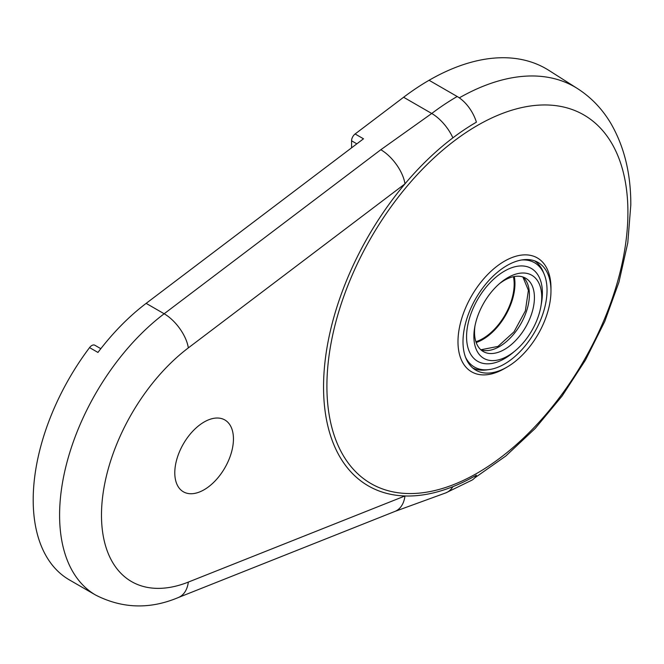 <?xml version="1.0" encoding="UTF-8"?>
<svg xmlns="http://www.w3.org/2000/svg" width="664" height="664" viewBox="0 0 664 664"><rect width="100%" height="100%" fill="white"/><g stroke="black" fill="none" stroke-linecap="round" stroke-linejoin="round"><path stroke-width="1" d="M356.85 143.839L351.571 140.793A5.926 3.42 -60 0 1 355.115 133.97L363.498 138.801L146.146 303.365A174.765 100.903 120 0 0 97.948 352.443L89.565 347.604A5.926 3.42 -60 0 1 94.811 345.222L100.828 348.691M188.327 347.894A145.142 83.797 120 0 0 101.484 515.139A145.142 83.797 120 0 0 188.327 582.096L404.974 495.966A216.182 124.807 120 0 1 323.551 386.929A216.182 124.807 120 0 1 404.974 183.862A29.623 14.268 -127.1 0 0 380.812 149.732L431.733 113.486A234.01 135.107 -60 0 1 457.197 96.512A29.623 17.098 60 0 1 476.412 122.168A216.182 124.807 120 0 0 452.889 137.846A216.182 124.807 120 0 0 404.974 183.862L188.327 347.894A29.623 14.268 -127.1 0 0 164.157 313.765A174.765 100.903 -60 0 0 59.594 515.139A174.765 100.903 -60 0 0 95.79 595.143L69.396 579.904A174.765 100.903 -60 0 1 33.2 499.901A174.765 100.903 -60 0 1 89.565 347.604M351.571 140.793L351.571 147.831M355.115 133.97L403.612 97.251A234.01 135.107 120 0 1 429.069 80.278A234.01 135.107 120 0 1 548.929 70.417L577.514 88.586A232.566 134.269 120 0 0 459.314 97.857M550.971 290.932L550.971 288.035A65.753 37.964 120 0 0 504.474 261.193A65.753 37.964 120 0 0 457.986 341.719A65.753 37.964 120 0 0 504.474 368.57L506.981 367.117A62.209 35.914 120 0 0 550.971 290.932A62.209 35.914 120 0 0 538.089 262.454A62.209 35.914 120 0 0 490.148 279.121A62.209 35.914 120 0 0 462.999 341.719A62.209 35.914 120 0 0 475.88 370.197A62.209 35.914 120 0 0 506.981 367.117M475.889 341.719A44.513 25.697 120 0 0 514.168 284.134A44.513 25.697 120 0 0 513.43 276.705M188.327 582.096A29.623 19.53 68.3 0 1 178.325 597.534L394.972 511.404A29.623 19.53 68.3 0 0 404.974 495.966A216.182 124.807 120 0 0 452.889 486.662A216.182 124.807 120 0 0 476.412 475.183A29.623 17.098 60 0 1 472.004 480.122L445.901 492.846A29.623 19.53 68.3 0 0 452.889 486.662M457.197 96.512L429.069 80.278M174.79 472.818A41.475 23.945 -60 0 1 193.232 430.72A41.475 23.945 -60 0 1 225.362 420.271A41.475 23.945 -60 0 1 233.446 438.954A41.475 23.945 -60 0 1 215.675 480.338A41.475 23.945 -60 0 1 183.895 492.082A41.475 23.945 -60 0 1 174.79 472.818M465.464 357.074A60.2 34.752 120 0 0 489.285 369.566A60.2 34.752 120 0 0 504.474 364.03A60.2 34.752 120 0 0 544.239 274.381A60.2 34.752 120 0 0 521.514 259.998M489.285 369.566L486.762 369.914A61.91 35.74 -60 0 1 472.76 367.989M507.819 277.627A47.991 27.705 120 0 0 500.515 282.764A47.991 27.705 120 0 0 474.677 327.51A47.991 27.705 120 0 0 507.819 355.987A47.991 27.705 120 0 0 515.115 350.858A47.991 27.705 120 0 0 540.952 306.104A47.991 27.705 120 0 0 507.819 277.627M540.952 306.104L541.5 302.925A53.618 30.951 120 0 0 504.474 271.103A53.618 30.951 120 0 0 466.568 336.764A53.618 30.951 120 0 0 504.474 358.66A53.618 30.951 120 0 0 512.633 352.924L515.115 350.858M474.984 325.858A42.355 24.46 120 0 0 483.301 351.563A42.355 24.46 120 0 0 504.474 349.463A42.355 24.46 120 0 0 532.146 312.138A42.355 24.46 120 0 0 525.656 278.199A42.355 24.46 120 0 0 504.474 280.291A42.355 24.46 120 0 0 499.237 283.852M476.179 342.541A45.617 26.336 120 0 0 482.695 339.553A45.617 26.336 120 0 0 514.285 276.539M534.611 260.852A61.91 35.74 -60 0 1 543.276 272.024L544.239 274.381M627.912 212.364A212.845 122.882 120 0 0 477.408 125.471A212.845 122.882 120 0 0 326.904 386.149A212.845 122.882 120 0 0 477.408 473.042A212.845 122.882 120 0 0 627.912 212.364M380.812 149.732L164.157 313.765L146.146 303.365M452.889 137.846A29.623 14.268 -127.1 0 0 431.733 113.486L403.612 97.251M522.991 277.004A42.355 24.46 -60 0 1 526.394 311.532A42.355 24.46 -60 0 1 499.452 346.567A42.355 24.46 -60 0 1 480.935 349.853M95.79 595.143C122.491 608.672 150.006 609.469 178.325 597.534M474.577 477.997L505.769 456.052L535.226 428.421L562.093 396.034L585.507 360.021L604.688 321.617L618.956 282.125L627.787 242.85L630.8 204.993C630.924 174.051 624.367 147.01 611.112 123.853C602.53 109.245 591.333 97.492 577.514 88.586M394.972 511.404L445.901 492.846M480.852 349.779L497.967 346.417L514.002 331.851L525.349 310.918L528.403 290.317L522.883 276.971"/></g></svg>
